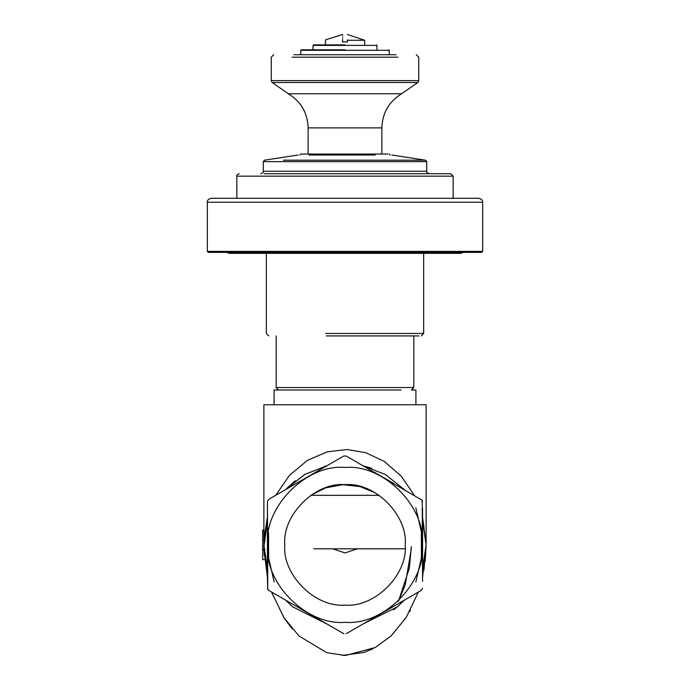 <?xml version="1.0" encoding="UTF-8"?>
<svg xmlns="http://www.w3.org/2000/svg" width="690" height="690" viewBox="0 0 690 690"><rect width="100%" height="100%" fill="white"/><g stroke="black" fill="none" stroke-linecap="round" stroke-linejoin="round"><path stroke-width="1.03" d="M346.225 456.03L343.775 456.03L346.225 456.03L422.22 500.284L422.556 577.297M268.677 499.388L267.444 501.518L268.677 499.388L343.775 456.03M267.444 568.655L263.882 544.876L263.977 549.792L267.444 577.289L267.772 589.45L267.444 501.518M267.444 588.225L268.677 590.355L271.636 592.063L283.883 617.61L299.003 636.016L326.836 652.706L345.397 655.5L375.222 647.539L390.988 636.016L406.151 617.55L418.364 592.063L421.323 590.355L346.225 633.713M344 633.834L268.677 590.355M345 467.441C306.688 463.982 264.106 506.564 267.573 544.876C264.106 583.179 306.688 625.761 345 622.302C383.312 625.761 425.894 583.179 422.427 544.876C425.894 506.564 383.312 463.982 345 467.441M421.323 590.355L422.556 588.225M422.556 501.518L421.323 499.388M267.444 581.316L267.444 508.427M422.556 521.097L422.556 516.914L426.118 544.876L422.556 521.097L423.971 526.323M379.224 495.317L310.776 495.317L325.585 487.865L342.654 484.699L360.016 486.554L375.576 492.996M345 605.096C315.201 607.786 282.089 574.667 284.78 544.876C282.089 515.076 315.201 481.956 345 484.647C374.799 481.956 407.911 515.076 405.22 544.876C407.911 574.667 374.799 607.786 345 605.096M357.506 548.809L345 552.897L332.494 548.809M313.786 548.809L405.09 548.809M264.037 539.097L267.444 516.914L267.444 521.097L264.701 533.361L264.029 540.029M263.882 404.763L426.118 404.763L263.882 404.763L263.882 539.96M264.606 559.625L262.657 559.625L262.657 539.96L264.037 539.96L267.444 521.097L263.899 546.937M263.89 543.841L263.977 540.995M263.985 540.882L264.029 540.046M262.657 539.96L262.657 530.127L264.037 530.127M262.657 549.792L263.977 549.792L267.444 577.289M264.27 555.64L263.968 549.792L267.444 577.306M426.11 544.065L423.962 570.207M404.375 489.598L385.434 474.556L363.182 465.819M410.421 610.262L409.679 611.625M422.556 577.28L426.118 544.876L422.556 568.655M404.375 600.145L397.328 606.855L363.182 623.924M326.819 623.924L292.672 606.855L285.626 600.145M397.328 606.855L393.576 609.839M414.319 495.351L401.209 476.109L384.416 461.515L365.743 452.675L347.087 449.535L327.362 451.786L307.43 460.342L289.515 475.307L275.681 495.351M285.626 489.598L304.954 474.332L326.819 465.819L304.566 474.556L285.626 489.598M422.556 533.741L422.556 556.011L422.556 533.741M422.556 508.427L422.556 581.316M315.865 472.141L296.579 483.285M393.421 483.285L374.135 472.141M296.579 606.467L315.865 617.602M374.127 617.602L393.421 606.467M401.08 390.014L274.085 390.014L274.085 404.763M278.631 390.014L276.173 387.556L413.828 387.556L411.369 390.014L415.915 390.014L415.915 404.763M293.862 54.734L396.138 54.734M381.872 154.042L381.872 127.874L308.137 127.874C307.637 112.979 301.038 101.603 288.342 93.754L401.666 93.745C388.962 101.603 382.363 112.979 381.863 127.874L381.872 127.874C382.372 112.962 388.97 101.585 401.666 93.745L417.855 82.515L272.145 82.515L288.342 93.754L272.145 82.515L271.256 80.627L418.744 80.627L417.855 82.515L418.744 80.627L418.744 57.192L416.286 54.734M334.15 154.042L387.892 154.042L300.754 154.042L299.771 155.026M208.328 252.368L481.672 252.368L482.655 251.384L207.345 251.384L208.328 252.368M326.318 335.935L418.873 335.935L326.318 335.935M421.202 335.935L423.66 333.477L325.714 333.477M215.366 198.289L211.278 198.289C208.449 198.996 207.138 200.307 207.345 202.222L482.655 202.222C482.862 200.307 481.551 198.996 478.722 198.289L215.366 198.289M347.467 39.839L347.45 39.839C347.458 32.792 347.458 32.792 347.45 39.839L347.45 41.943L342.533 41.943L342.533 40.262L342.551 41.943M342.551 39.839L342.533 39.839C342.542 32.792 342.542 32.792 342.551 39.839C342.542 32.792 342.542 32.792 342.551 39.839L342.551 39.839M345.017 44.902L313.536 44.902L313.044 45.393L376.956 45.393L376.464 44.902M345.017 49.818L301.245 49.818L300.754 50.31L389.246 50.31L388.755 49.818M375.213 155.026L309.077 155.026L375.213 155.026M236.843 198.289L236.843 176.166L453.158 176.166L450.699 173.708L264.115 173.708L413.043 173.708M276.173 387.556L276.173 335.935M397.906 57.192L292.094 57.192M272.654 80.627L271.256 80.627L271.256 57.192L273.714 54.734M347.45 40.262L364.665 40.262L347.458 34.5M391.937 155.026L425.54 160.201L283.366 160.201L396.845 160.201M426.731 161.641L426.731 171.249L263.269 171.249L263.269 161.641L426.731 161.641L425.54 160.201M271.834 592.65L284.108 617.964L292.189 628.866M342.326 655.44L363.94 652.455L373.048 648.686M425.221 561.168L426.118 544.876L426.118 404.763M363.164 465.81L371.781 468.303M326.819 465.819L324.654 466.354M286.824 488.339L295.26 480.792M411.309 548.809L405.272 584.741L398.423 601.404L409.334 568.215L411.361 546.609M415.837 507.78L421.349 531.8L421.443 557.192M268.539 532.645L268.643 557.994L274.146 581.972M415.854 581.972L421.357 557.994L421.461 532.645M268.539 557.106L267.875 544.496M308.128 154.042L308.128 127.874C307.628 112.962 301.03 101.585 288.334 93.745M482.655 251.384L482.655 202.222M207.345 251.384L207.345 202.222M268.798 335.935L266.34 333.477L266.34 253.351M423.66 333.477L423.66 253.351M390.23 155.026L389.246 154.042M226.518 252.368L229.468 253.351L460.532 253.351L463.482 252.368M342.542 34.5L325.577 39.839L325.335 44.902M364.665 44.902L364.665 40.262M376.956 49.818L376.956 45.393M313.044 49.818L313.044 45.393M389.246 54.734L389.246 50.31M300.754 54.734L300.754 50.31M263.269 161.641L264.46 160.201L298.063 155.026M426.731 171.249C426.23 172.034 427.05 172.854 429.189 173.708M263.269 171.249C263.77 172.034 262.95 172.854 260.811 173.708M236.843 176.166C236.342 175.381 237.162 174.561 239.301 173.708M453.158 198.289L453.158 176.166M413.828 387.556L413.828 335.935"/></g></svg>
